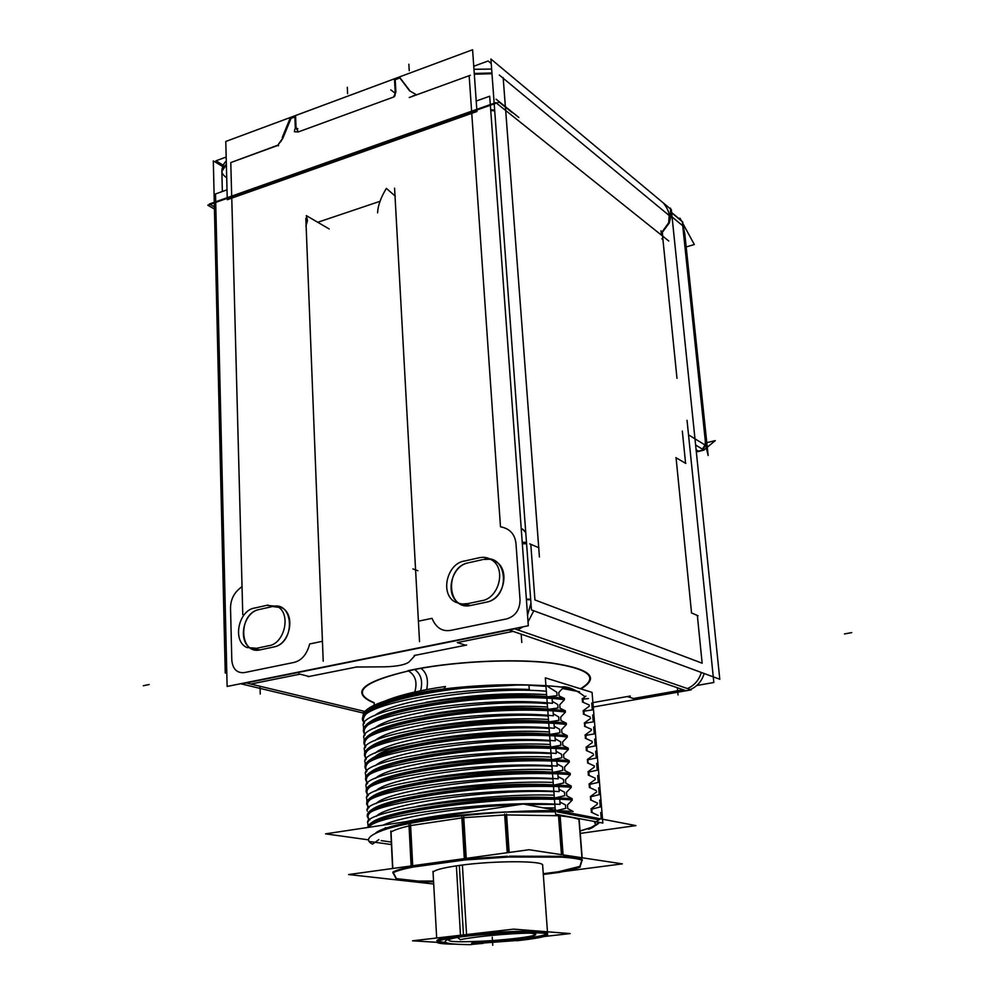 <?xml version="1.0" encoding="UTF-8"?>
<svg xmlns="http://www.w3.org/2000/svg" width="995" height="995" viewBox="0 0 995 995"><rect width="100%" height="100%" fill="white"/><g stroke="black" fill="none" stroke-linecap="round" stroke-linejoin="round"><path stroke-width="1.49" d="M683.242 689.759L633.454 698.502L627.31 696.55L592.908 702.619L627.31 696.55L633.454 698.502L683.242 689.759L513.084 631.377L683.242 689.759M364.866 711.462L250.777 684.05L300.017 674.162L250.777 684.05L364.866 711.462L246.188 682.943M457.29 642.583L513.084 631.377L457.29 642.583L465.66 645.233L415.164 655.319L409.032 661.986C405.176 664.847 397.03 666.463 384.58 666.824L356.446 667.036L309.072 676.476L300.017 674.162L309.072 676.476L356.446 667.036L384.58 666.824C397.03 666.463 405.176 664.847 409.032 661.986L415.164 655.319L465.66 645.233L457.29 642.583M685.592 463.297L682.321 431.059L685.592 463.297L676.065 457.762L685.592 463.297M698.266 451.071L696.289 451.543L698.266 451.071L696.102 449.777L698.266 451.071M702.37 449.143L705.045 444.989L702.37 449.143M676.7 375.538L662.944 239.671L661.824 238.788L662.944 239.671L676.7 375.538M661.252 233.091L668.565 222.93L661.252 233.091M669.175 215.517L668.677 222.78L669.175 215.517L503.221 78.282L505.398 107.137L503.221 78.282L669.175 215.517M534.937 599.948L530.808 544.302L534.937 599.948L702.147 663.205L534.937 599.948M697.346 615.432L702.147 663.205L697.346 615.432L691.55 612.957L676.065 457.762L691.55 612.957L697.346 615.432M682.719 225.766L705.331 440.984L682.719 225.766L672.06 216.947L682.694 225.741M494.664 110.171L490.684 109.711L494.664 110.171M471.692 112.149L231.698 197.01L471.692 112.149M231.773 198.129L242.034 586.64C234.26 592.124 230.442 599.425 230.542 608.554L231.81 660.257C232.743 669.088 236.909 673.217 244.297 672.62L293.587 662.521C301.46 660.779 306.821 654.586 309.681 643.964L322.43 641.29L306.137 226.188L322.43 641.29L309.681 643.964C306.821 654.586 301.46 660.779 293.587 662.521L244.297 672.62C236.909 673.217 232.743 669.088 231.81 660.257L230.542 608.554C230.442 599.425 234.26 592.124 242.034 586.64L242.768 614.624M432.017 618.343C436.059 627.92 442.389 631.9 451.021 630.295L506.89 618.853C515.472 616.104 519.85 609.798 520.037 599.91L516.032 544.165C515.161 534.377 509.975 528.581 500.485 526.79L471.754 113.355L500.485 526.79C509.975 528.581 515.161 534.377 516.032 544.165L520.037 599.91C519.85 609.798 515.472 616.104 506.89 618.853L451.021 630.295C442.389 631.9 436.059 627.92 432.017 618.343L418.41 621.191L432.017 618.343M273.799 646.974L260.304 649.822L273.799 646.974M260.018 649.872L251.797 648.815C237.171 642.633 242.917 612.211 259.123 609.537C238.091 613.206 238.837 654.797 260.018 649.872M260.093 609.326L271.411 606.788L260.093 609.326M272.543 606.54L281.684 607.709C295.95 614.164 290.179 644.175 274.073 646.912C295.664 642.919 293.873 600.669 272.543 606.54M483.52 559.439L490.087 559.265L496.057 561.678C510.46 570.135 503.756 599.139 486.654 602.112C511.194 597.522 507.674 552.859 483.52 559.439M486.356 602.174L471.033 605.408L486.356 602.174M470.722 605.47L459.379 603.48C444.454 595.371 451.021 565.769 468.322 562.834C444.454 567.075 446.718 611.005 470.722 605.47M469.429 562.585L482.264 559.712L469.429 562.585M522.736 529.228L525.721 532.026L522.736 529.228M522.325 528.967L525.758 532.536M448.061 641.937L448.82 642.136M416.606 94.848L410.139 91.142L416.606 94.848L469.155 75.695L471.618 111.191L469.155 75.695L416.606 94.848M410.052 91.018L400.089 77.871L410.052 91.018M395.202 79.687L399.853 77.958L395.202 79.687L395.873 91.615L395.202 79.687M394.99 94.848L395.873 91.838L393.672 97.012L298.537 131.85L296.062 128.305L298.537 131.85L393.672 97.012L394.741 95.309M296.062 128.305L295.614 116.664L296.062 128.305M294.893 116.925L291.025 118.368L283.14 137.658L291.025 118.368L294.893 116.925M280.64 141.85L282.978 138.044L277.717 145.469L230.79 162.571L231.673 196.114L230.79 162.571L277.991 145.133M368.312 795.328L366.496 792.306C358.66 777.369 478.421 757.543 551.578 761.013C514.141 759.67 459.192 763.675 419.616 771.075C378.672 779.309 361.558 787.393 368.312 795.328M368.859 807.455L367.055 804.532C359.22 790.117 479.254 770.64 552.536 773.724C515.037 772.555 459.976 776.597 420.313 783.861C379.269 791.933 362.118 799.793 368.859 807.455M369.419 819.619L367.603 816.808C359.78 802.915 480.087 783.786 553.494 786.498C515.932 785.515 460.76 789.582 420.997 796.709C379.866 804.619 362.665 812.256 369.419 819.619M391.309 842.056L381.185 840.626L391.309 842.056M580.06 830.962L591.378 827.367L599.363 822.417C597.361 825.241 590.918 828.089 580.06 830.962M557.175 811.858L598.965 819.805L557.175 811.858M510.36 811.783L555.372 811.646L510.36 811.783M505.758 811.957C454.703 814.171 402.378 821.683 383.66 828.972L375.351 833.437C381.906 825.191 443.086 814.606 505.758 811.957M391.035 831.969C394.455 829.954 400.463 827.927 409.044 825.9C400.463 827.927 394.455 829.954 391.035 831.969L392.814 868.473L391.035 831.969M410.624 825.576L461.867 817.915L410.624 825.576M463.782 817.679L504.689 814.955L463.782 817.679M506.617 814.93L558.518 815.738L506.617 814.93M560.135 815.838C568.941 816.721 575.209 817.927 578.941 819.457L581.951 857.74L578.941 819.457C575.209 817.927 568.941 816.721 560.135 815.838M383.1 825.154C402.44 815.962 465.1 806.659 518.233 804.756C465.1 806.659 402.44 815.962 383.1 825.154M525.783 804.507L554.837 804.42L525.783 804.507M565.72 808.4L565.446 804.88L559.961 802.082L565.446 804.88L565.72 808.4L557.063 810.502L565.72 808.4M405.923 821.708C424.753 817.417 447.688 813.96 474.714 811.335C447.688 813.96 424.753 817.417 405.923 821.708M543.108 807.828L555.098 807.977L543.108 807.828M554.451 799.321C484.988 797.157 369.68 814.022 368.461 827.367C369.68 814.022 484.988 797.157 554.451 799.321M372.192 822.268L379.854 818.549C407.801 806.721 499.254 796.311 554.339 797.89C492.475 796.012 388.858 809.408 372.192 822.268M555.285 797.965L555.384 799.234L555.285 797.965M416.805 806.41C455.61 798.55 516.43 793.836 554.14 795.179C516.43 793.836 455.61 798.55 416.805 806.41M555.633 797.803L564.737 795.677L564.476 792.157L558.991 789.309L564.476 792.157L564.737 795.677L555.633 797.803M376.284 816.348C386.98 803.251 493.818 788.985 553.879 791.647C493.818 788.985 386.98 803.251 376.284 816.348M372.018 809.507L379.953 805.651C408.472 793.562 498.843 783.239 553.382 785.08C492.102 782.903 389.518 796.261 372.018 809.507M554.314 785.154L554.414 786.423L554.314 785.154M417.912 793.239C456.68 785.416 516.119 780.913 553.183 782.431C516.119 780.913 456.68 785.416 417.912 793.239M554.675 784.993L563.767 782.99L563.493 779.495L558.021 776.585L563.493 779.495L563.767 782.99L554.675 784.993M376.035 803.637C387.814 790.142 493.495 775.951 552.921 778.911C493.495 775.951 387.814 790.142 376.035 803.637M371.856 796.771L380.065 792.779C409.156 780.441 498.445 770.217 552.424 772.319C491.704 769.856 390.164 783.164 371.856 796.771M553.357 772.394L553.456 773.65L553.357 772.394M419.019 780.13C457.725 772.344 515.796 768.053 552.225 769.732C515.796 768.053 457.725 772.344 419.019 780.13M553.717 772.232L562.797 770.366L562.536 766.871L557.063 763.911L562.536 766.871L562.797 770.366L553.717 772.232M375.799 790.95C388.61 777.083 493.147 762.978 551.964 766.237C493.147 762.978 388.61 777.083 375.799 790.95M371.695 784.072L380.19 779.943C409.84 767.369 498.035 757.27 551.466 759.608C491.306 756.859 390.774 770.118 371.695 784.072M552.399 759.695L552.499 760.939L552.399 759.695M420.139 767.045C458.732 759.322 515.472 755.255 551.28 757.096C515.472 755.255 458.732 759.322 420.139 767.045M552.772 759.533L561.839 757.78L561.566 754.309L556.106 751.3L561.566 754.309L561.839 757.78L552.772 759.533M375.575 778.314C389.381 764.085 492.799 750.056 551.019 753.601C492.799 750.056 389.381 764.085 375.575 778.314M550.621 748.352C477.6 744.509 358.113 764.67 365.949 780.13L367.69 783.189C361.11 774.968 378.249 766.672 419.106 758.302C458.583 750.777 513.308 746.822 550.621 748.352M371.545 771.411L380.351 767.145C410.537 754.347 497.637 744.372 550.521 746.946C490.896 743.924 391.358 757.133 371.545 771.411M551.454 747.034L551.541 748.277L551.454 747.034M421.258 754.023C459.715 746.374 515.149 742.519 550.334 744.509C515.149 742.519 459.715 746.374 421.258 754.023M551.827 746.884L560.869 745.255L560.608 741.797L555.148 738.725L560.608 741.797L560.869 745.255L551.827 746.884M375.364 765.715C390.115 751.125 492.438 737.195 550.073 741.026C492.438 737.195 390.115 751.125 375.364 765.715M549.675 735.728C476.779 731.524 357.553 752.021 365.389 767.991L367.018 771.038C360.737 762.531 377.976 754.036 418.733 745.553C458.098 737.942 512.524 734.036 549.675 735.728M371.409 758.799L380.538 754.372C411.233 741.375 497.251 731.536 549.576 734.335C490.485 731.051 391.906 744.185 371.409 758.799M550.509 734.422L550.596 735.666L550.509 734.422M422.39 741.039C460.66 733.477 514.813 729.832 549.389 731.959C491.828 727.905 389.679 741.959 374.953 756.834M550.882 734.273L559.911 732.768L559.65 729.323L554.203 726.213L559.65 729.323L559.911 732.768L550.882 734.273M375.177 753.14C390.824 738.228 492.065 724.397 549.14 728.502C492.065 724.397 390.824 738.228 375.177 753.14M548.73 723.166C475.958 718.589 357.006 739.422 364.842 755.901L366.359 758.924C360.364 750.155 377.69 741.462 418.348 732.855C457.601 725.144 511.741 721.313 548.73 723.166M371.272 746.213L380.749 741.623C411.942 728.452 496.866 718.751 548.631 721.773C490.05 718.228 392.44 731.3 371.272 746.213M549.563 721.872L549.65 723.116L549.563 721.872M423.522 728.104C461.593 720.641 514.477 717.196 548.456 719.472C514.477 717.196 461.593 720.641 423.522 728.104M549.949 721.723L558.966 720.343L558.692 716.91L553.257 713.738L558.692 716.91L558.966 720.343L549.949 721.723M374.991 740.616C391.508 725.38 491.679 711.649 548.195 716.027C491.679 711.649 391.508 725.38 374.991 740.616M547.797 710.654C475.137 705.716 356.446 726.885 364.307 743.862L365.725 746.859C359.979 737.817 377.391 728.937 417.937 720.206C457.091 712.408 510.945 708.627 547.797 710.654M371.147 733.676L380.973 728.925C412.651 715.579 496.48 706.027 547.698 709.273C489.627 705.467 392.95 718.465 371.147 733.676M548.618 709.373L548.718 710.604L548.618 709.373M424.666 715.206C462.513 707.868 514.141 704.634 547.524 707.035C514.141 704.634 462.513 707.868 424.666 715.206M549.016 709.224L558.008 707.955L557.747 704.547L552.312 701.326L557.747 704.547L558.008 707.955L549.016 709.224M374.816 728.116C392.167 712.582 491.281 698.963 547.262 703.602C491.281 698.963 392.167 712.582 374.816 728.116M546.864 698.192C474.316 692.893 355.899 714.385 363.76 731.872L365.09 734.845C359.593 725.529 377.068 716.45 417.514 707.619C456.568 699.734 510.161 696.002 546.864 698.192M371.035 721.176L381.234 716.238C413.373 702.756 496.095 693.366 546.752 696.811C489.192 692.756 393.46 705.679 371.035 721.176M547.685 696.91L547.772 698.142L547.685 696.91M425.81 702.358C468.483 694.92 508.743 692.346 546.591 694.634C508.743 692.346 468.483 694.92 425.81 702.358M548.096 696.774L557.063 695.629L556.802 692.221L547.81 686.525L556.802 692.221L557.063 695.629L548.096 696.774M374.667 715.666C392.801 699.833 490.883 686.326 546.342 691.214C490.883 686.326 392.801 699.833 374.667 715.666M524.415 685.057C450.038 683.814 357.093 704 363.212 719.932L364.469 722.88C346.944 706.873 444.118 683.664 524.415 685.057M528.967 685.232L545.969 686.351L528.967 685.232M363.138 718.365C362.889 713.564 368.996 708.651 381.471 703.614C396.097 697.918 416.246 693.179 441.904 689.398C391.023 697.495 364.767 707.146 363.138 718.365M443.671 689.174L518.532 684.946L443.671 689.174C417.166 693.005 396.396 697.831 381.359 703.689C368.461 708.913 362.367 713.987 363.063 718.912M585.11 696.774C575.209 689.212 567.162 685.965 560.944 687.035L574.7 690.207M588.455 698.565L582.946 699.137L583.207 702.321L582.946 699.137L588.455 698.565M592.56 708.515L592.634 709.385L592.56 708.515M592.634 709.845L583.916 711.176L584.177 714.385L583.916 711.176L592.634 709.845M593.617 721.35L593.542 720.467L593.617 721.35M593.617 721.81L584.898 723.253L585.159 726.524L584.898 723.253L593.617 721.81M594.525 732.482L594.6 733.39L594.525 732.482M594.612 733.825L585.868 735.38L586.142 738.651L585.868 735.38L594.612 733.825M595.52 744.521L595.595 745.454L595.52 744.521M595.595 745.877L586.863 747.543L587.125 750.852L586.863 747.543L595.595 745.877M596.515 756.623L596.59 757.581L596.515 756.623M596.59 757.979L587.846 759.77L588.12 763.115L587.846 759.77L596.59 757.979M597.51 768.774L597.597 769.732L597.51 768.774M597.585 770.13L588.841 772.033L589.115 775.404L588.841 772.033L597.585 770.13M598.517 780.963L598.604 781.933L598.517 780.963M598.592 782.331L589.836 784.346L590.11 787.754L589.836 784.346L598.592 782.331M599.525 793.202L599.612 794.197L599.525 793.202M599.599 794.57L590.831 796.709L591.105 800.142L590.831 796.709L599.599 794.57M600.532 805.49L600.619 806.497L600.532 805.49M600.607 806.87L591.838 809.122L592.112 812.567L594.04 813.5L592.112 812.567L591.838 809.122L600.607 806.87M601.552 817.815L601.639 818.848L601.552 817.815M396.433 878.635L418.36 881.085L433.534 881.023L418.36 881.085L396.433 878.635L393.323 872.615L396.433 878.635M412.154 865.812L410.077 825.651L412.154 865.812M392.988 871.956C396.445 870.202 402.502 868.399 411.146 866.57C402.502 868.399 396.445 870.202 392.988 871.956M465.162 858.511L462.7 817.79L465.162 858.511M412.738 866.284L464.342 859.182L412.738 866.284M508.296 852.578L505.771 814.917L508.296 852.578M466.269 858.971L507.45 856.222L466.269 858.971M562.026 854.73L559.078 815.738L562.026 854.73M561.59 856.334L509.39 856.173L561.59 856.334M582.075 859.332C578.344 858.051 572.063 857.081 563.207 856.421C572.063 857.081 578.344 858.051 582.075 859.332M581.851 860.028L579.861 866.371L558.668 871.707L543.258 873.709L558.668 871.707L579.861 866.371L581.851 860.028M542.636 865.202L547.461 931.793L542.636 865.202C543.656 860.563 493.508 860.575 459.329 865.426C442.004 867.901 433.248 870.314 433.074 872.677M547.573 933.248C548.705 929.939 498.072 930.984 463.471 935.126C489.391 932.104 526.318 930.462 540.621 931.643C553.531 933.285 546.541 935.76 519.626 939.081L472.302 942.514L519.626 939.081C534.688 937.352 543.805 935.673 546.951 934.056M437.539 941.382L445.673 942.539C429.964 941.158 435.897 938.683 463.471 935.126C445.934 937.228 437.054 939.118 436.83 940.797M535.72 934.205L528.967 932.651L535.708 934.106M532.984 933.26L535.72 934.23C536.529 937.079 489.179 941.879 463.558 941.618C489.179 941.879 536.529 937.079 535.72 934.218C538.519 938.559 448.136 944.715 448.72 940.163C448.621 939.379 451.531 938.459 457.451 937.414M446.917 939.914L450.076 938.347L446.929 939.84M593.269 707.01L691.177 689.871L514.751 628.852L241.337 683.926L363.536 713.104M696.761 685.505L713.838 682.508L687.035 420.288M695.617 445.039L703.95 450.101L696.326 451.929M706.015 443.447L705.754 441.009M705.579 445.312L702.856 449.429M700.754 450.859L698.478 451.407M531.454 609.923L490.896 59.016L671.314 209.634L719.795 679.262L531.454 609.923M671.637 212.756L682.732 221.997L706.251 445.735L688.515 434.865M676.986 378.324L662.67 237.021M663.093 239.683L661.874 238.713M662.297 232.133L662.707 236.163M214.385 206.86L209.373 204.012L495.846 102.622L668.802 241.039M518.855 117.485L496.057 99.177M226.81 673.329L225.243 672.956L213.316 160.892L222.669 166.501M706.798 442.663L715.268 440.611L704.211 449.777L699.174 450.984M698.95 451.033L696.301 451.668M702.445 449.193L705.082 445.014M705.281 444.131L705.281 441.506M682.321 221.649L705.791 445.611L708.141 455.486L684.821 233.962L683.179 225.877M671.613 212.52L679.709 219.261M668.777 222.868C670.543 216.611 668.976 210.318 664.088 204M669.809 208.39L670.53 208.166L670.319 218.987M683.092 225.38L683.192 226.375M686.189 246.947L694.336 244.534L682.893 223.564M681.475 220.94L679.958 218.179L678.814 218.527M669.312 222.942L670.332 218.676M669.448 222.718L662.26 232.444M669.026 222.507L661.314 233.228M474.254 73.481L491.916 72.996M490.734 110.445L494.714 110.905M214.435 209L207.768 205.206L499.167 102.137L512.263 112.646M476.207 101.042L489.702 96.229L528.308 625.755L227.121 686.45L215.517 193.95L227.022 189.846M522.325 543.705L526.591 543.83M526.417 599.699L530.696 599.736M522.226 542.25L526.479 542.325M508.308 630.133L512.885 628.865M527.537 615.121L530.957 603.206M690.281 689.56C697.196 686.538 701.823 681.189 704.174 673.515M329.221 228.974L306.311 215.604L307.505 220.529L305.888 226.275M306.037 670.555L305.378 671.028M246.859 682.806L242.892 683.279M226.537 661.849L225.442 661.575L226.736 670.145M395.289 196.164L386.371 188.378C380.811 197.532 377.889 205.679 377.578 212.843M267.941 645.854C284.707 644.611 291.821 613.007 276.933 606.278L266.71 605.383M254.061 608.181L268.041 605.047M255.367 607.92C238.626 609.413 231.823 641.141 246.959 647.534L256.523 648.267M269.272 645.618L255.205 648.591M463.682 561.217L479.528 557.66M465.162 560.919C447.24 562.685 439.529 593.555 455.001 601.938L461.158 604.114L467.861 603.579M482.351 600.557L466.369 603.94M480.834 600.831C498.706 599.338 506.853 568.804 491.791 559.974C487.625 557.287 483.035 556.64 478.035 558.046M226.35 164.001L221.835 170.742L222.345 191.513M226.176 157.048L215.94 160.804L223.253 165.207M473.757 66.255L488.135 60.981L491.231 63.556M227.27 199.721L225.778 141.464L472.588 49.75L476.941 111.515L227.27 199.721M283.227 137.472L277.879 145.071L278.575 145.705L277.568 145.606M416.768 94.873L412.975 95.819M399.182 77.063L409.629 90.881M287.829 118.43L401.321 76.254M395.164 91.316L394.468 78.916M295.316 128.044L294.856 115.917M298.637 131.925L294.483 131.763C294.52 128.504 295.639 127.497 297.853 128.728M395.861 91.49L394.455 95.097L395.003 95.794L393.572 97.149M290.428 117.472L282.232 137.559M426.656 689.585C428.671 679.635 426.718 672.508 420.761 668.192C363.399 680.269 347.889 691.886 374.219 703.042M364.518 711.873L363.461 711.624M363.946 722.32L364.008 723.663M364.493 734.211L364.556 735.715M365.028 746.138L365.115 747.817M365.575 758.128L365.662 759.956M366.123 770.155L366.21 772.145M366.67 782.219L366.769 784.383M367.217 794.346L367.329 796.672M367.777 806.51L367.889 809.01M368.324 818.723L368.448 821.397M391.433 844.556L369.356 841.496M368.511 839.855L325.552 833.847L523.196 804.01L635.929 825.601L580.247 833.412M567.735 808.574L567.461 805.005L572.324 800.005C510.062 794.333 368.386 812.393 368.287 827.392M368.088 827.417L367.901 823.412C359.655 810.788 487.637 793.152 559.65 798.002M559.663 798.089L560.135 804.395C493.644 800.129 373.809 814.955 368.946 827.293M367.951 827.442C367.976 824.668 371.906 821.733 379.742 818.624C410.997 805.142 522.35 794.346 572.224 798.736L566.752 795.813L566.478 792.306L571.341 787.281C537.773 784.533 476.704 787.592 430.313 795.03C381.806 803.487 361.645 811.796 369.792 819.955M367.342 811.112C359.096 797.94 486.779 779.943 558.68 785.217M558.692 785.304L559.165 791.585C487.202 786.523 359.369 804.333 367.628 817.243L369.754 819.979M367.478 815.863C366.732 812.691 370.849 809.308 379.829 805.726C411.781 791.933 521.815 781.299 571.242 786.025L565.769 783.14L565.508 779.645L570.346 774.62C536.939 771.635 476.269 774.57 430.027 782.082C381.657 790.652 361.334 799.172 369.058 807.666M369.021 807.691L367.068 804.967L366.794 798.861C358.536 785.142 485.933 766.797 557.71 772.481M557.722 772.568L558.195 778.824C486.356 773.339 358.809 791.51 367.068 804.967M366.919 803.574C366.172 800.204 370.526 796.634 379.941 792.853C412.577 778.762 521.28 768.302 570.259 773.364L564.799 770.528L564.538 767.045L569.364 762.008C536.106 758.787 475.809 761.61 429.703 769.197C381.471 777.866 361.023 786.61 368.349 795.415L366.521 792.729C358.25 778.737 485.51 760.23 557.225 766.113L556.752 759.881M366.521 792.729L366.235 786.659C357.976 772.394 485.087 753.7 556.752 759.794M366.359 791.336C365.625 787.766 370.202 783.998 380.078 780.018C413.373 765.64 520.758 755.379 569.277 760.765L563.829 757.954L563.568 754.496L568.394 749.434C535.26 746.001 475.324 748.7 429.355 756.374C381.259 765.143 360.688 774.098 367.665 783.214M367.628 783.264L365.961 780.553L365.687 774.496C357.416 759.695 484.242 740.666 555.795 747.158M555.795 747.245L556.267 753.451C484.664 747.158 357.702 766.013 365.961 780.553M365.812 779.16C365.078 775.379 369.891 771.386 380.239 767.207C414.169 752.581 520.223 742.506 568.294 748.203L562.871 745.442L562.598 741.984L567.411 736.922C535.783 733.439 479.702 735.591 434.616 742.68C387.192 750.777 364.17 759.546 365.538 768.986M366.956 771.113L365.414 768.414L365.14 762.381C356.869 747.046 483.408 727.681 554.837 734.584M554.837 734.658L555.309 740.84C483.819 734.148 357.143 753.352 365.414 768.414M365.252 767.021C364.531 763.016 369.58 758.824 380.426 754.434C414.977 739.559 519.701 729.696 567.324 735.691L561.914 732.979L561.64 729.534L566.441 724.459C534.825 720.741 478.782 722.818 433.783 730.019C386.446 738.265 363.523 747.245 365.016 756.971M366.297 759.011L364.866 756.324L364.593 750.317C356.322 734.459 482.575 714.758 553.879 722.047M553.892 722.121L554.364 728.29C482.985 721.188 356.596 740.728 364.866 756.324M364.705 754.919C363.983 750.703 369.294 746.287 380.637 741.698C415.786 726.599 519.191 716.947 566.354 723.228L560.956 720.554L560.683 717.134L565.483 712.047C533.867 708.104 477.861 710.107 432.949 717.407C385.699 725.79 362.876 734.994 364.481 745.019M365.662 746.946L364.319 744.285L364.046 738.302C355.775 721.91 481.742 701.873 552.934 709.559M552.946 709.646L553.407 715.778C482.152 708.291 356.048 728.153 364.319 744.285M364.158 742.879C363.436 738.427 369.008 733.788 380.861 728.987C416.606 713.689 518.669 704.249 565.384 710.828L559.998 708.191L559.737 704.783L564.513 699.684C532.922 695.517 476.941 697.433 432.104 704.846C384.941 713.378 362.23 722.805 363.971 733.116M363.722 731.188L363.511 726.338C355.227 709.423 480.908 689.05 551.989 697.134M552.001 697.209L552.461 703.328C481.319 695.443 355.489 715.641 363.772 732.295L365.028 734.932M363.61 730.877C362.889 726.188 368.735 721.325 381.122 716.313C417.44 700.828 518.159 691.612 564.414 698.465L559.053 695.878L558.792 692.47L563.556 687.371C531.977 682.98 476.02 684.809 431.258 692.346C384.182 701.015 361.583 710.654 363.449 721.263M363.051 716.139C362.839 708.627 378.299 701.45 409.418 694.61M528.954 685.07L529.278 689.473C454.69 686.164 356.832 705.281 363.237 720.343L364.406 722.967M385.687 700.741L387.055 700.194C401.234 694.647 420.711 690.082 445.511 686.488L443.82 688.963M414.791 692.022C417.626 681.973 415.35 674.859 407.975 670.68C449.516 661.638 511.617 658.255 550.621 662.844C590.234 668.652 600.333 677.334 580.906 688.901M409.243 694.547C448.285 686.276 507.015 682.595 545.944 685.965M545.335 677.844L555.571 814.184L602.846 823.064L592.062 692.371L545.335 677.844M378.809 839.643L372.503 844.133C365.414 840.539 367.802 836.347 379.667 831.559C410.201 818.425 522.773 807.48 573.145 811.497L567.548 808.462M505.771 812.082L555.384 811.783M582.311 698.863L585.918 696.164M582.523 702.134L582.237 698.565M589.214 704.982L582.386 701.96M591.726 703.017L592.187 708.651M583.095 710.828L589.314 706.176M583.493 714.199L583.207 710.617M590.197 717.059L583.356 714.024M592.709 714.982L593.169 720.641M584.314 723.054L590.545 718.415M593.692 726.997L594.164 732.693M585.06 735.056L591.291 730.392M585.458 738.464L585.159 734.845M592.187 741.375L585.309 738.278M594.687 739.061L595.159 744.795M586.043 747.245L592.286 742.581M586.441 750.665L586.142 747.034M593.194 753.601L586.304 750.479M595.682 751.175L596.154 756.934M587.299 759.62L593.58 754.969M596.689 763.339L597.162 769.123M588.02 771.772L594.289 767.095M588.418 775.217L588.132 771.56M595.197 778.202L588.281 775.03M597.684 775.54L598.169 781.349M589.015 784.097L595.296 779.421M589.426 787.555L589.127 783.886M596.216 790.565L589.276 787.368M598.692 787.791L599.177 793.637M590.333 796.622L596.652 791.945M599.711 800.092L600.184 805.975M591.018 808.91L597.323 804.221M591.428 812.393L591.129 808.699M598.244 815.465L591.279 812.206M600.719 812.442L601.204 818.35M601.129 818.276L594.687 822.828C596.801 824.793 594.761 826.944 588.58 829.27M597.56 803.139L590.595 799.905M590.744 800.092L590.445 796.41M594.488 766.026L587.56 762.866M587.709 763.053L587.411 759.409M591.44 729.335L584.575 726.263M584.712 726.437L584.426 722.843M396.172 879.344C401.321 880.55 408.92 881.396 418.97 881.881M390.923 831.012L392.751 868.486M396.532 879.543L392.95 872.627M392.814 872.876C396.458 870.973 403.112 869.033 412.776 867.068L410.574 824.718M392.602 868.498L390.786 831.298M408.995 825.004L411.184 867.317L466.319 859.755L463.72 816.808M509.142 852.466L506.554 814.072M509.452 856.969L464.391 859.979L461.817 817.044M504.627 814.084L507.214 852.727M560.073 815.029L563.095 854.892M507.5 857.006L563.269 857.155M582.174 857.777L579.102 818.761M582.361 860.202C578.443 858.822 571.54 857.789 561.653 857.118M561.466 854.643L558.456 814.88M578.928 818.574L582.013 857.752M582.187 859.979L579.874 867.279M558.158 872.578C567.996 870.762 575.334 868.909 580.197 867.043M559.737 872.341L543.307 874.468M433.584 881.781L417.365 881.856M563.593 871.52L622.385 863.859L529.004 849.73L348.598 874.555L433.708 884.008M456.382 865.849L460.573 936.892C494.789 932.526 548.954 931.208 547.673 934.628C547.014 936.519 536.691 938.559 516.716 940.748M462.401 865.028L466.655 936.195C447.178 938.397 437.265 940.387 436.917 942.178C437.576 943.422 443.745 944.081 455.411 944.155M522.611 940.088L471.468 943.882M436.979 942.327L412.527 940.797L513.532 929.131L570.185 933.584L544.091 936.519M471.12 944.466L483.122 943.372M457.302 937.302L460.349 939.653C481.182 935.399 525.994 932.315 533.768 933.397M535.546 933.994L534.24 934.529M472.712 941.83L471.008 944.665C448.583 944.479 440.76 942.812 447.563 939.666M414.629 669.498C363.2 681.214 349.73 692.296 374.232 702.719C349.73 692.296 363.2 681.214 414.629 669.498C456.767 661.202 516.094 658.578 552.747 663.292C589.861 669.15 599.089 677.632 580.458 688.764C599.089 677.632 589.861 669.15 552.747 663.292C516.094 658.578 456.767 661.202 414.629 669.498C421.047 674.125 423.037 681.214 420.599 690.779M538.73 547.685L530.808 544.302L538.73 547.685L505.995 114.599L538.73 547.685M661.464 235.168L661.016 230.79M686.824 252.879L684.05 234.484L686.737 252.332L706.002 435.362L705.579 439.317L706.015 435.238M491.978 73.717L474.316 74.202L491.978 73.717M317.666 222.308L380.015 201.313M522.3 543.369L526.554 543.444L522.3 543.369M526.367 599.139L530.658 599.177L526.367 599.139M701.338 672.471C698.987 680.17 694.336 685.53 687.408 688.565C694.336 685.53 698.987 680.17 701.338 672.471M517.773 629.897L522.972 626.838L517.773 629.897M528.034 621.925L533.793 610.781L528.034 621.925M398.323 651.961L397.677 652.434L398.323 651.961M388.324 654.312L386.284 654.387L388.299 654.125M395.027 196.251L418.41 621.191L395.027 196.251M226.711 177.769C220.392 173.478 220.281 169.125 226.375 164.685L221.848 171.414M542.648 865.389C544.924 860.588 494.092 860.488 459.329 865.426L463.459 934.914M698.987 451.506L696.102 449.777M706.4 439.143L686.363 248.787M683.217 226.176L672.06 216.947M671.998 217.855L499.316 75.048M503.159 77.56L505.398 107.137M521.181 634.163L521.778 642.484M505.385 106.564L539.427 557.038M538.904 547.76L529.75 543.855M412.875 568.904L417.888 570.732M509.054 629.997L686.127 690.754M677.334 687.732L678.03 694.945M675.866 457.65L685.779 463.409M698.104 615.768L691.413 612.908M143.292 685.742L149.175 684.523L143.292 685.742M414.169 655.506L466.68 645.034M415.288 655.183L408.908 662.11M385.14 666.824L355.874 667.036M323.213 661.202L305.826 218.266M308.139 676.662L357.404 666.837M309.271 676.538L298.798 673.851M851.708 632.621L844.432 633.952M630.283 696.027L592.908 702.619M260.018 686.264L260.242 694.037M394.58 188.167L419.529 641.613M470.349 75.259L409.243 97.522M394.654 92.759L390.761 89.873M347.603 93.679L347.305 87.274M409.243 70.72L408.858 64.227M492.239 937.153L492.749 945.25L492.239 937.153M684.05 234.484L686.737 252.332L706.002 435.362L705.579 439.317M473.968 69.302L491.629 69.053L473.968 69.302M226.288 161.265C224.571 162.148 223.129 164.847 221.947 169.374C223.166 164.784 224.609 162.085 226.288 161.265M374.12 705.244L374.232 702.781L374.12 705.244M395.003 95.794L395.027 94.799M562.473 688.528L579.513 691.774M379.667 831.559L385.749 827.616M432.999 871.321L436.681 937.999"/></g></svg>
